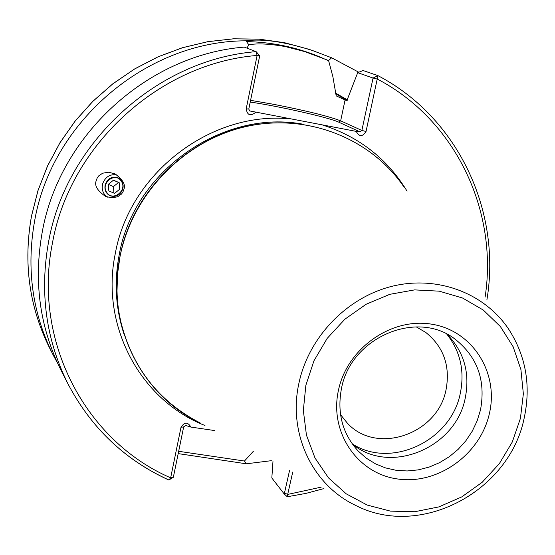 <?xml version="1.0" encoding="UTF-8"?>
<svg xmlns="http://www.w3.org/2000/svg" width="555" height="555" viewBox="0 0 555 555"><rect width="100%" height="100%" fill="white"/><g stroke="black" fill="none" stroke-linecap="round" stroke-linejoin="round"><path stroke-width="0.83" d="M122.808 189.005C120.262 195.235 116.009 197.49 110.056 195.769C105.804 193.445 104.201 189.713 105.249 184.579C107.85 178.273 112.152 176.039 118.166 177.884C122.301 180.243 123.848 183.948 122.808 189.005M116.855 174.887C110.036 173.895 105.297 176.872 102.647 183.823C101.385 189.588 103.008 194.021 107.504 197.129M123.973 189.116L122.898 192.085L121.406 194.139L117.625 196.768L111.992 197.837L105.596 196.421C97.548 190.885 94.385 185.731 96.112 180.965L97.208 177.94L98.741 175.852L102.654 173.209L108.447 172.23L114.92 173.826C122.662 179.411 125.68 184.503 123.973 189.116M357.704 72.67L363.081 70.52L377.934 75.633L366.036 131.486C362.512 136.981 359.238 136.946 356.22 131.389L359.89 131.833L361.867 130.453L373.057 78.061L357.704 72.67L346.833 100.726L336.191 95.876L332.889 76.715L328.581 60.523L304.827 51.615L285.499 46.62C269.848 43.824 257.61 43.207 248.8 44.768L246.961 48.132M340.534 414.634L347.437 423.243C376.769 455.364 437.93 434.128 446.067 389.61C450.41 365.953 443.646 346.896 425.761 332.431L416.229 326.874M338.446 390.29C329.136 432.185 357.337 473.581 397.602 478.979C437.749 484.994 480.325 454.51 489.385 413.593C499.028 372.766 472.555 330.697 431.943 324.231C391.469 317.148 347.159 348.297 338.446 390.29M341.464 388.555C336.899 412.948 342.47 433.774 358.183 451.055L366.293 458.18L375.485 463.841L385.524 467.914L396.166 470.307L407.162 470.966L418.234 469.884L429.119 467.095L439.56 462.669L449.307 456.71L458.132 449.37L465.832 440.816L472.215 431.263L477.127 420.926L480.463 410.062C485.958 380.459 477.418 356.775 454.843 338.987C416.638 309.281 350.573 337.752 341.464 388.555M352.335 444.028C389.804 475.462 455.815 448.135 465.25 398.039C470.161 372.967 464.091 351.697 447.039 334.235M352.168 443.792C391.004 469.343 451.18 440.892 460.296 393.322C464.84 370.962 460.338 351.218 446.782 334.096M292.735 472.034L287.178 496.656L284.229 494.006L271.825 477.966L272.963 461.552M57.609 363.234L53.433 355.512C32.377 313.617 26.113 268.696 34.653 220.758C51.858 121.288 147.033 40.799 245.969 40.82C262.619 38.517 284.736 41.729 312.333 50.463L331.633 57.782L358.787 72.233M168.644 479.95C124.799 459.831 91.346 427.995 68.286 384.455C91.318 427.947 124.729 459.734 168.512 479.818L169.053 479.895L170.656 477.827L180.999 427.308C184.475 421.904 187.784 421.828 190.92 427.079L185.648 425.491L183.67 426.878L173.34 477.293L170.656 477.827C85.463 441.017 32.502 340.853 52.447 243.028C69.805 144.938 159.445 63.194 257.125 55.444L256.112 51.65L244.283 47.106C147.741 54.674 59.274 135.316 42.215 232.205C33.369 281.718 39.794 328.06 61.508 371.246L68.286 384.455C46.03 340.201 39.461 292.658 48.576 241.827C66.142 142.357 157.058 59.461 256.112 51.65M253.441 451.201L244.464 461.032L246.288 463.8L178.19 453.608M271.326 460.685L246.288 463.8M331.633 57.782L328.581 60.523M335.678 93.136L347.437 99.9M256.243 51.754L259.705 55.805L248.793 109.064L249.646 110.931L356.22 131.389M248.8 44.768L245.969 40.82M214.466 430.534L190.92 427.079M255.577 112.374C250.43 116.467 247.301 115.28 246.198 108.822L257.125 55.444L259.705 55.805L256.389 51.976M287.178 496.656L284.264 494.04M178.661 451.298L244.464 461.032M284.25 494.026L289.585 470.369M485.112 297.126C498.376 210.706 455.419 119.852 377.261 79.032L373.057 78.061L377.899 75.619M284.694 493.284L287.962 494.359L321.227 487.137M121.15 181.013C115.017 171.481 100.094 183.559 106.865 192.543C112.949 202.11 127.969 190.011 121.15 181.013M108.849 190.941L114.566 193.376L119.72 189.213L119.158 182.616L113.435 180.195L108.294 184.35L108.849 190.941M119.165 182.748L118.527 182.477L113.407 186.605L113.962 193.119M113.407 186.605L108.294 184.35M118.527 182.477L113.435 180.195M345.071 99.997L340.652 120.837L361.867 130.453L366.036 131.486M250.582 100.33L273.58 104.298C306.277 110.729 328.636 116.238 340.652 120.837L338.751 122.162C329.503 117.639 278.312 106.054 250.222 102.064M520.417 418.38L523.358 393.828L520.909 369.561L513.146 346.764L500.409 326.583L483.28 310.044L462.558 298.021L439.276 291.167L414.592 289.897L389.783 294.323L366.133 304.251L344.898 319.194L327.193 338.377L313.957 360.792L305.867 385.26L303.335 410.485L306.45 435.155L315.011 458.014L328.518 477.897L346.237 493.839L367.25 505.085L390.47 511.127L414.752 511.724L438.894 506.895L461.746 496.905L482.212 482.26L499.327 463.675L512.272 442.044L520.417 418.38M524.149 418.248C509.372 491.695 420.086 538.856 355.713 505.432C312.458 485.209 287.691 433.275 298.944 383.11C308.642 337.322 346.5 297.813 391.476 286.435C436.473 275.03 483.766 292.568 508.269 328.56C525.89 355.582 531.184 385.454 524.163 418.179M246.531 41.604C275.648 42.249 303.037 48.687 328.713 60.925M50.103 349.005C29.29 307.609 23.095 263.257 31.51 215.964L37.969 190.559L47.508 166L59.975 142.684L75.182 120.99L92.893 101.26L112.818 83.812L134.629 68.931L157.988 56.832L182.512 47.702L207.806 41.667L233.461 38.808L259.088 39.148L284.285 42.645L308.67 49.222L284.306 42.652L259.123 39.155L233.509 38.822L207.854 41.68L182.567 47.716L158.043 56.846L134.678 68.945L112.859 83.84L92.928 101.294L75.216 121.032L60.002 142.732L47.529 166.056L37.99 190.622L31.524 216.027C23.116 263.32 29.311 307.643 50.103 349.005L53.433 355.512M120.019 256.563C132.215 194.444 183.323 141.31 244.554 126.915C305.812 112.478 370.338 137.633 403.929 186.917C370.324 137.605 305.743 112.45 244.498 126.901C183.275 141.296 132.187 194.417 119.998 256.528C116.044 277.118 115.988 297.48 119.818 317.613C130.82 365.842 157.641 400.974 200.286 423.021C141.067 395.285 105.797 324.64 120.019 256.563L117.563 273.83L117.001 291.16M120.019 256.507C132.52 188.478 193.438 131.459 261.266 123.89M123.772 333.375C115.579 307.976 114.059 281.774 119.221 254.766C133.81 170.975 223.207 108.509 303.974 124.382M204.975 425.505C140.429 400.21 100.136 325.729 115.294 253.552C129.475 173.375 210.796 111.014 289.682 118.819M335.553 93.726L347.201 100.434M322.712 125.055C359.293 136.87 387.411 158.917 407.072 191.184M359.89 131.833L338.751 122.162M249.257 110.646L250.111 111.09M248.793 109.064L246.198 108.822M180.999 427.308L183.67 426.878M105.963 196.581L105.596 196.421M312.333 50.463L308.67 49.222M287.386 496.732L305.819 493.416L323.947 488.58M486.943 299.603C501.623 211.24 458.104 117.521 377.934 75.633M169.053 479.902L173.34 477.293"/></g></svg>

